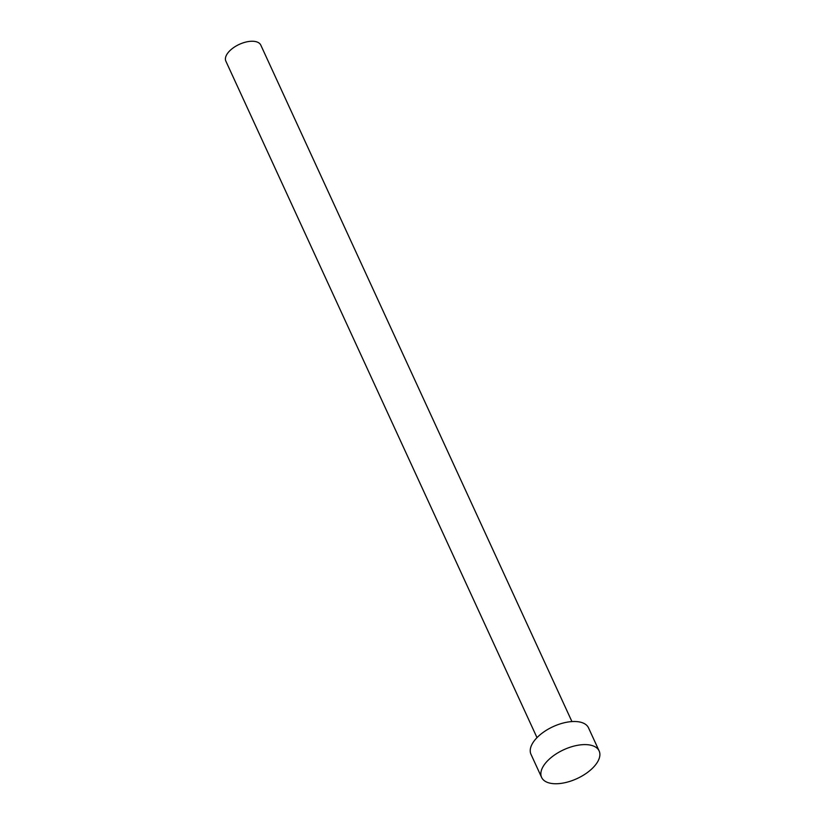 <?xml version="1.0" encoding="UTF-8"?>
<svg xmlns="http://www.w3.org/2000/svg" width="825" height="825" viewBox="0 0 825 825"><rect width="100%" height="100%" fill="white"/><g stroke="black" fill="none" stroke-linecap="round" stroke-linejoin="round"><path stroke-width="1.24" d="M537.003 737.643L225.864 61.163A19.223 9.642 -24.7 0 1 232.753 48.232A19.223 9.642 -24.7 0 1 252.481 41.25A19.223 9.642 -24.7 0 1 260.793 45.097L571.931 721.576M541.602 777.408L530.98 754.298A31.659 15.881 -24.7 0 1 542.334 733.002A31.659 15.881 -24.7 0 1 574.819 721.504A31.659 15.881 -24.7 0 1 588.514 727.836L599.136 750.946A31.659 15.881 -24.7 0 1 587.782 772.241A31.659 15.881 -24.7 0 1 555.297 783.75A31.659 15.881 -24.7 0 1 541.602 777.408A31.659 15.881 -24.7 0 1 552.967 756.113A31.659 15.881 -24.7 0 1 585.451 744.604A31.659 15.881 -24.7 0 1 599.136 750.946"/></g></svg>
